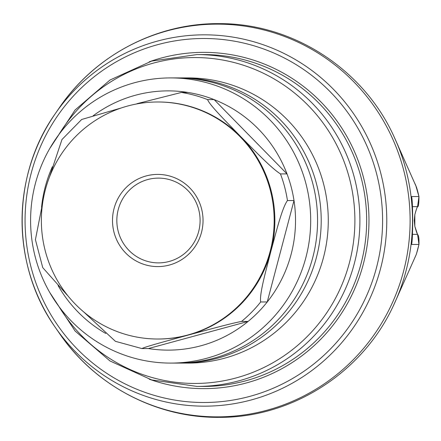 <?xml version="1.0" encoding="UTF-8"?>
<svg xmlns="http://www.w3.org/2000/svg" width="441" height="441" viewBox="0 0 441 441"><rect width="100%" height="100%" fill="white"/><g stroke="black" fill="none" stroke-linecap="round" stroke-linejoin="round"><path stroke-width="0.66" d="M181.157 77.914L188.224 77.914A142.586 140.051 90 0 1 328.275 220.5A142.586 140.051 90 0 1 188.224 363.086L181.157 363.086A142.586 140.051 -90 0 0 321.208 220.5A142.586 140.051 -90 0 0 181.157 77.914A142.586 140.051 -90 0 0 179.338 77.925M179.338 363.075A142.586 140.051 -90 0 0 181.157 363.086M170.639 77.914L177.519 77.914A142.586 140.051 90 0 1 317.57 220.5A142.586 140.051 90 0 1 177.519 363.086L170.639 363.086A142.586 140.051 90 0 1 30.594 220.5A142.586 140.051 90 0 1 170.639 77.914A142.586 140.051 90 0 1 310.69 220.5A142.586 140.051 90 0 1 170.639 363.086M41.559 207.248A129.626 127.317 90 0 1 52.352 166.753M105.757 333.462A129.626 127.317 90 0 1 58.113 285.608M93.117 115.818A129.626 127.317 90 0 1 187.976 92.45A129.626 127.317 90 0 1 214.128 99.6A129.626 127.317 90 0 1 287.014 173.903A129.626 127.317 90 0 1 294.004 200.539A129.626 127.317 90 0 1 267.246 301.958A129.626 127.317 90 0 1 248.085 321.439A129.626 127.317 90 0 1 148.435 348.55L141.804 348.544L115.41 341.317L83.547 311.798M141.886 348.55C146.142 346.406 172.244 339.504 188.522 334.995C205.379 330.485 230.196 323.54 241.53 321.439L248.085 321.439L148.435 348.55M287.455 200.539L294.004 200.539L267.246 301.958L260.692 301.958C259.176 293.921 266.722 268.106 270.884 251.249C275.619 234.375 281.76 208.395 287.455 200.539A129.626 127.317 -90 0 0 280.459 173.903C271.077 168.049 253.178 149.052 240.83 136.754C229.077 124.478 209.712 105.487 207.573 99.6A129.626 127.317 -90 0 0 181.422 92.45L136.997 103.679M207.573 99.6L214.128 99.6L287.014 173.903L280.459 173.903M196.934 54.579L203.687 54.579A165.921 162.966 90 0 1 366.653 220.5A165.921 162.966 90 0 1 203.687 386.421L196.934 386.421A165.921 162.966 90 0 0 359.9 220.5A165.921 162.966 90 0 0 196.934 54.579L151.682 61.073L109.98 80.036L75.102 109.969L49.75 148.518M129.048 190.506A42.386 41.63 -90 0 0 129.009 250.455A42.386 41.63 -90 0 0 187.883 250.494A42.386 41.63 -90 0 0 187.921 190.545A42.386 41.63 -90 0 0 129.048 190.506M125.74 253.068A46.09 45.269 90 0 1 146.081 175.97A46.09 45.269 90 0 1 201.487 232.457A46.09 45.269 90 0 1 125.74 253.068M121.435 107.907L81.684 119.472M187.976 92.45L181.422 92.45M42.672 202.799L35.418 239.667L42.738 267.621L67.258 295.167M81.679 119.472L61.966 139.538L49.442 177.128M157.768 339.013L158.468 339.013A118.513 116.402 -90 0 0 188.522 334.995A118.513 116.402 -90 0 0 270.884 251.249A118.513 116.402 -90 0 0 240.83 136.754A118.513 116.402 -90 0 0 158.468 101.987L157.768 101.987A118.513 116.402 -90 0 0 75.516 136.644A118.513 116.402 -90 0 0 50.213 265.818A118.513 116.402 -90 0 0 157.768 339.013A118.513 116.402 -90 0 0 274.175 220.5A118.513 116.402 -90 0 0 157.768 101.987M416.078 254.92L393.819 304.781A196.256 192.761 90 0 0 411.051 244.485A196.256 192.761 90 0 0 393.819 136.219L416.502 187.26A110.586 108.618 90 0 1 418.944 196.548L411.618 196.548L411.707 197.226C413.019 203.185 413.013 237.842 411.707 243.774L411.618 244.452L418.944 244.452A110.586 108.618 90 0 1 416.502 253.735L416.067 254.948M398.262 294.858L394.441 303.441M416.508 253.729L418.95 244.441L417.566 234.358C417.065 233.758 416.15 231.056 414.816 226.255A14.812 0.546 168.8 0 0 414.816 226.255L414.253 220.5L414.816 214.745A14.812 0.546 -168.8 0 1 414.816 214.745C415.874 210.627 416.795 207.943 417.577 206.68C418.47 207.094 418.922 203.72 418.95 196.554L415.736 185.308M398.262 146.142L394.441 137.553M418.95 196.554L417.566 206.642C417.065 207.242 416.15 209.944 414.816 214.745L414.816 226.261L417.34 233.813C417.225 235.279 419.33 233.173 418.95 244.446M411.707 197.226L411.784 198.103M411.707 243.774L411.784 242.897M58.824 134.648A162.944 160.039 90 0 1 298.998 96.777A162.944 160.039 90 0 1 298.998 344.223A162.944 160.039 90 0 1 58.824 306.352M241.53 321.439A129.626 127.317 -90 0 0 260.692 301.958M149.234 379.188A168.142 165.149 -90 0 0 368.974 220.5A168.142 165.149 -90 0 0 149.234 61.812M412.401 234.358L417.566 234.358M412.401 206.642L417.566 206.642M393.819 304.781C363.274 372.127 292.361 417.93 219.056 417.351C156.434 418.018 94.743 385.467 59.337 333.242A196.361 192.866 -90 0 0 275.305 407.754A196.361 192.866 -90 0 0 410.113 220.5A196.361 192.866 -90 0 0 275.305 33.246A196.361 192.866 -90 0 0 59.337 107.758C94.743 55.533 156.434 22.982 219.056 23.649C292.361 23.07 363.274 68.873 393.819 136.219M386.779 220.5A185.667 182.365 -90 0 0 259.314 43.444A185.667 182.365 -90 0 0 55.108 113.899A185.667 182.365 -90 0 0 55.108 327.101A185.667 182.365 -90 0 0 259.314 397.556A185.667 182.365 -90 0 0 386.779 220.5M382.595 220.5A182.012 178.77 -90 0 0 114.445 62.876A182.012 178.77 -90 0 0 114.445 378.124A182.012 178.77 -90 0 0 382.595 220.5M49.75 292.482L75.097 331.026L109.98 360.964L151.682 379.927L196.934 386.421M415.069 257.109L415.742 255.692M415.069 183.891L415.742 185.308M59.337 107.758L55.108 113.899C11.229 175.772 11.229 265.228 55.108 327.101L59.337 333.242"/></g></svg>

